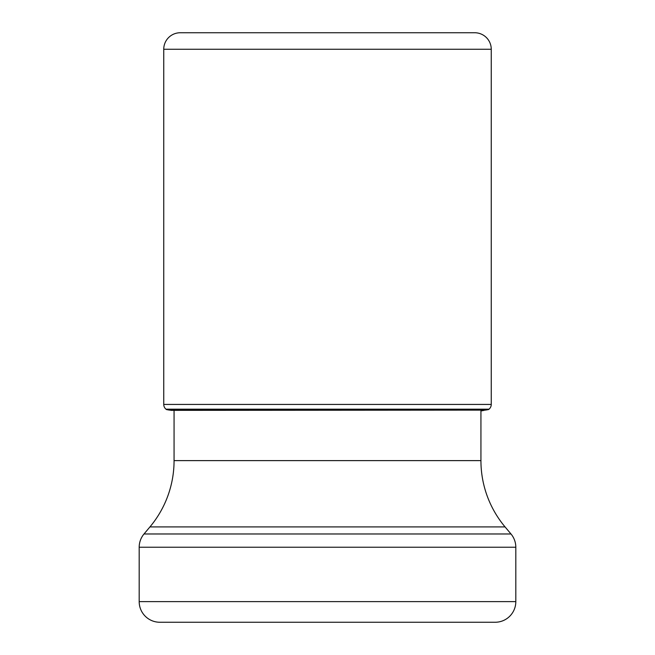 <?xml version="1.0" encoding="UTF-8"?>
<svg xmlns="http://www.w3.org/2000/svg" width="655" height="655" viewBox="0 0 655 655"><rect width="100%" height="100%" fill="white"/><g stroke="black" fill="none" stroke-linecap="round" stroke-linejoin="round"><path stroke-width="0.98" d="M170.783 410.357L485.535 410.12A771.762 771.762 0 0 0 488.54 409.563L166.46 409.563A345.619 345.619 0 0 0 165.977 409.178L489.023 409.178A6.19 6.19 0 0 0 491.25 404.43L491.25 49.256A16.506 16.506 0 0 0 474.744 32.75L180.256 32.75A16.506 16.506 0 0 0 163.75 49.256L163.75 404.43A6.19 6.19 0 0 0 165.977 409.178A6.19 6.19 0 0 1 163.75 404.43L491.25 404.43M491.25 49.256L163.75 49.256A16.506 16.506 0 0 1 180.256 32.75M484.217 410.357L480.934 410.947L480.934 460.621A103.146 103.146 0 0 0 505.07 526.923L510.99 533.981A20.633 20.633 0 0 1 515.812 547.236L139.188 547.236A20.633 20.633 0 0 1 144.01 533.981L510.99 533.981M166.46 409.563A771.762 771.762 0 0 0 169.465 410.12L165.977 409.178M488.54 409.563A345.619 345.619 0 0 1 489.023 409.178M174.066 410.947L174.066 460.621L480.934 460.621M505.07 526.923L149.929 526.923A103.146 103.146 0 0 0 174.066 460.621M149.929 526.923L144.01 533.981M139.188 547.236L139.188 601.617L515.812 601.617L515.812 547.236M139.188 601.617A20.633 20.633 0 0 0 159.812 622.25L495.188 622.25A20.633 20.633 0 0 0 515.812 601.617M406.411 622.25L248.589 622.25L406.411 622.25M163.75 49.256L163.75 404.43M485.535 410.12L169.465 410.12"/></g></svg>

